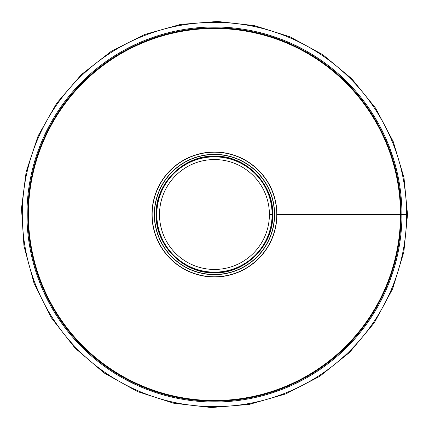 <?xml version="1.0" encoding="UTF-8"?>
<svg xmlns="http://www.w3.org/2000/svg" width="429" height="429" viewBox="0 0 429 429"><rect width="100%" height="100%" fill="white"/><g stroke="black" fill="none" stroke-linecap="round" stroke-linejoin="round"><path stroke-width="0.64" d="M407.529 214.5L406.601 214.5L407.529 214.495L403.984 177.665L393.211 141.549L375.552 108.076L351.759 78.754L322.855 54.724L290.004 36.819L254.451 25.611L217.482 21.45L180.405 24.453L144.514 34.535L111.116 51.4L81.472 74.512L56.773 103.073L38.074 135.972L26.169 171.734L21.471 208.435L23.976 246.085L34.025 283.215L51.308 317.76L75.059 348.101L104.215 373.016L137.543 391.597L173.734 403.233L211.422 407.55L249.222 404.418L285.762 393.924L319.659 376.399L349.581 352.413L374.276 322.828L392.637 288.846L403.845 252.048L407.529 214.5M401.952 214.495L406.601 214.495L401.952 214.5A187.5 187.5 0 0 1 120.705 376.882A187.5 187.5 0 0 1 120.699 52.123A187.5 187.5 0 0 1 401.952 214.495L276.93 214.5L401.952 214.495M407.062 214.5L406.601 214.5A192.149 192.149 0 0 1 118.377 380.904A192.149 192.149 0 0 1 118.377 48.096A192.149 192.149 0 0 1 406.601 214.495M400.557 214.5A186.106 186.106 0 0 1 121.402 375.675A186.106 186.106 0 0 1 121.396 53.33A186.106 186.106 0 0 1 400.557 214.495M269.401 214.5L272.099 214.5L269.401 214.5A54.95 54.95 0 0 0 186.98 166.913A54.95 54.95 0 0 0 186.98 262.087A54.95 54.95 0 0 0 269.401 214.5M272.099 214.5A57.642 57.642 0 0 0 185.628 164.58A57.642 57.642 0 0 0 185.628 264.42A57.642 57.642 0 0 0 272.099 214.5M151.973 214.5A62.478 62.478 0 0 0 245.688 268.608A62.478 62.478 0 0 0 245.688 160.392A62.478 62.478 0 0 0 151.973 214.5A62.478 62.478 0 0 0 245.688 268.608A62.478 62.478 0 0 0 245.688 160.392A62.478 62.478 0 0 0 151.973 214.5M154.301 214.5A60.151 60.151 0 0 0 244.53 266.597A60.151 60.151 0 0 0 244.53 162.403A60.151 60.151 0 0 0 154.301 214.5A60.151 60.151 0 0 0 244.53 266.597A60.151 60.151 0 0 0 244.53 162.403A60.151 60.151 0 0 0 154.301 214.5M400.488 214.5A186.036 186.036 0 0 1 121.434 375.611A186.036 186.036 0 0 1 121.434 53.389A186.036 186.036 0 0 1 400.488 214.495M401.115 214.5A186.663 186.663 0 0 1 121.123 376.158A186.663 186.663 0 0 1 121.117 52.847A186.663 186.663 0 0 1 401.115 214.495M152.15 214.5A62.302 62.302 0 0 0 245.602 268.452A62.302 62.302 0 0 0 245.602 160.548A62.302 62.302 0 0 0 152.15 214.5M154.467 214.5A59.985 59.985 0 0 0 244.444 266.447A59.985 59.985 0 0 0 244.444 162.553A59.985 59.985 0 0 0 154.467 214.5M156.623 214.5A57.829 57.829 0 0 0 243.366 264.58A57.829 57.829 0 0 0 243.366 164.42A57.829 57.829 0 0 0 156.623 214.5M156.156 214.5C155.218 245.104 183.081 273.375 213.535 272.785C243.962 274.329 272.694 246.954 272.721 216.329C274.705 185.103 246.471 155.561 215.369 156.215C184.304 154.579 155.153 183.226 156.156 214.5"/></g></svg>

